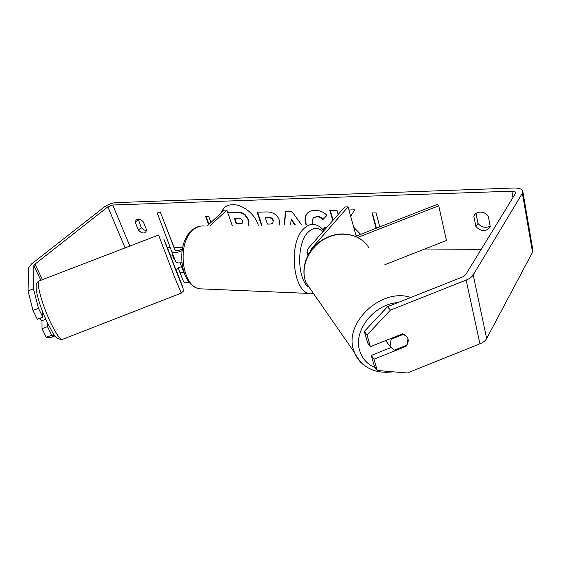 <?xml version="1.0" encoding="UTF-8"?>
<svg xmlns="http://www.w3.org/2000/svg" width="561" height="561" viewBox="0 0 561 561"><rect width="100%" height="100%" fill="white"/><g stroke="black" fill="none" stroke-linecap="round" stroke-linejoin="round"><path stroke-width="0.84" d="M179.976 262.892L183.244 270.423M181.75 262.625C178.693 263.2 176.708 262.941 175.789 261.854L171.561 251.223M175.193 250.276L160.25 211.89L157.269 213.033L171.722 251.503C173.538 253.06 176.974 252.815 182.037 250.767M160.25 211.89L174.983 250.073C176.519 251.111 178.98 250.725 182.353 248.909M179.408 271.18L183.538 281.573C184.471 282.716 186.448 283.017 189.464 282.478M180.053 262.885L182.837 270.107M207.184 225.971L224.141 210.186L226.833 210.116L209.905 225.936M232.275 225.641L226.833 210.116M178.188 267.934L179.569 271.475C180.256 272.365 181.708 272.723 183.924 272.555M308.838 253.607L306.951 252.268L307.786 248.951L344.77 206.974L348.058 206.883L311.208 248.979L310.668 250.781M355.506 236.335L437.04 204.513L438.73 205.81L446.458 240.466L384.867 264.687M356.158 236.083L348.058 206.883M438.73 205.81L357.771 237.415M390.105 345.779L391.157 339.244L403.969 334.132L407.475 337.308L407.973 338.641L406.872 345.141L394.159 350.232L390.491 346.817L390.105 345.779M390.631 338.578L391.157 339.244M388.065 343.718L385.884 340.471M258.27 225.305C255.255 214.232 242.485 204.078 232.408 204.688C228.944 204.821 226.097 205.908 223.867 207.949L220.508 213.573M224.049 207.787L220.859 213.243M488.196 216.02C486.135 213.46 483.456 212.149 480.167 212.093C477.614 212.205 475.714 213.159 474.459 214.954L473.821 216.273L475.938 226.693C480.938 231.483 485.538 231.798 489.725 227.633L490.244 226.553L488.196 216.02M138.048 219.078C139.948 219.127 141.73 220.122 143.406 222.051L146.603 229.989L145.622 232.373C143.476 233.671 141.07 232.906 138.406 230.066L135.194 222.198L136.211 219.709L138.048 219.078M350.688 216.378L354.643 209.821L348.914 209.961M360.667 234.316L353.703 227.254M356.074 235.781L356.929 235.781M338.178 214.456L336.979 210.249L329.847 210.417L332.778 220.578M284.224 224.968L285.409 211.476L291.762 211.322L301.495 224.744M42.783 312.211L42.811 317.14L38.492 308.347L32.98 310.478L28.05 290.886L33.471 288.796L33.856 265.662L34.992 264.133L107.831 206.862L112.726 204.996L511.856 191.196C513.974 191.168 515.243 191.596 515.643 192.479L515.482 193.44L465.644 274.743L462.622 276.931L387.518 306.713L390.435 310.121L367.027 335.001L364.327 331.404L387.518 306.713M167.381 247.401L170.137 247.415M174.099 247.443L182.648 247.499M424.754 249.007L481.205 249.357M376.045 228.32L371.992 212.97L376.101 212.878L379.755 226.868M208.622 224.638L205.663 216.532L208.776 216.469L210.95 222.465M261.475 225.263L257.127 212.177L266.938 211.946C273.13 211.974 277.281 214.772 279.385 220.347L279.715 225.024M306.011 224.68L305.654 223.622C304.448 219.295 305.016 215.831 307.358 213.236C309.048 211.399 311.502 210.41 314.707 210.27C319.763 210.361 323.844 212.058 326.965 215.361L322.898 219.575C320.99 217.703 318.872 216.749 316.551 216.7L313.403 218.005C312.246 219.33 311.993 221.146 312.631 223.453L312.996 224.491M323.024 229.582L325.275 227.037L326.481 227.731M28.05 290.886L28.751 267.618L31.43 264.042L104.332 206.974C107.88 204.463 111.681 203.019 115.713 202.64L513.834 188.012C518.827 187.928 521.793 188.931 522.747 191.013L522.375 193.215L473.218 274.932C471.941 276.959 469.578 278.67 466.142 280.072L390.435 310.121M146.554 230.571C144.675 230.487 142.922 229.505 141.288 227.619L138.16 219.078M475.973 213.397L478.007 223.481C481.724 227.471 485.777 228.334 490.153 226.069M364.327 331.404L367.679 342.995L370.386 346.656L402.735 333.746L407.475 337.308C408.78 340.239 408.31 343.248 406.066 346.333L373.984 359.166L377.237 370.463L407.321 373.002L479.921 343.802L466.142 280.072M370.386 346.656L367.027 335.001M377.237 370.463L374.517 366.67L371.27 355.429L373.984 359.166M371.27 355.429L390.905 347.582M42.811 317.14L37.335 319.265L32.98 310.478M55.006 335.871L51.002 337.434L46.29 337.308L42.033 328.725L47.475 326.614L47.404 322.905M522.852 191.624L532.831 249.883L532.522 252.261L486.653 338.564C485.461 340.688 483.217 342.434 479.921 343.802M46.29 337.308L51.696 335.205L47.475 326.614M51.696 335.205L54.571 335.317M33.471 288.796L38.492 308.347M41.991 320.696L42.033 328.725M138.406 230.066L141.288 227.619M135.194 222.198L138.104 219.765M405.533 345.681L406.066 346.333M475.938 226.693L478.007 223.481M473.821 216.273L475.419 213.839M227.605 212.324L236.952 212.093C240.297 212.058 242.99 212.871 245.038 214.526L244.694 214.856L248.558 220.396L248.726 225.431M245.038 214.526L248.902 220.059L248.916 225.431M227.717 212.64L236.602 212.423C239.947 212.395 242.647 213.201 244.694 214.856M376.41 228.173L372.399 212.956M208.973 224.309L206.132 216.525M294.777 224.828L291.075 219.505L290.703 224.884M295.345 224.821L291.404 219.162L291.075 219.505M284.525 224.961L285.717 211.462M273.032 220.768C272.267 218.664 270.69 217.619 268.298 217.64L265.318 217.696L267.415 224.084L270.43 224.042L272.716 223.271L273.368 220.424C272.604 218.32 271.026 217.275 268.642 217.296L265.318 217.696M272.716 223.271L273.368 220.424M261.924 225.256L257.576 212.17M355.969 235.41L357.883 235.403M330.268 210.41L333.094 220.221M306.474 224.68L305.976 223.271C304.798 219.049 305.31 215.648 307.526 213.061M326.951 215.354L322.898 219.575M323.22 219.218C321.313 217.345 319.195 216.392 316.874 216.35L313.564 217.829M324.398 228.418L325.366 227.086M242.548 220.978L242.527 220.908C241.798 219.042 240.381 218.124 238.264 218.152L234.302 218.229L236.272 223.888L240.255 223.832L242.268 223.194L242.548 220.978M234.757 218.222L236.616 223.559L242.422 223.012M45.722 319.251L41.71 320.808L39.999 318.227M177.549 268.179L177.704 268.614L175.74 269.371L170.656 256.328L172.613 255.571L172.816 256.033L173.405 255.802M177.704 268.614L177.521 268.186L181.455 266.664M172.62 255.571L174.226 259.82L174.892 259.568M174.226 259.82L172.816 256.033M311.439 249.729L311.208 248.979M410.799 297.477C381.655 287.281 343.613 322.954 353.682 350.253L354.475 352.553C356.298 357.154 359.068 361.032 362.806 364.194M375.253 367.693C367.427 364.384 362.252 358.745 359.72 350.772C352.89 331.039 373.899 304.013 397.833 302.617M312.968 292.758L306.096 282.856L305.359 280.823C300.521 265.991 309.434 246.826 325.457 238.537C341.411 230.108 360.926 234.414 368.78 247.653M129.864 246.055L112.726 204.996M512.978 197.528L511.856 191.196M125.096 247.892L107.831 206.862M42.447 279.659L34.992 264.133M40.883 280.255L33.856 265.662M532.522 252.261L522.375 193.215M486.653 338.564L473.218 274.932M236.952 212.093L236.602 212.423M306.004 223.341L305.675 223.692M305.976 223.271L305.654 223.622M316.874 216.35L316.551 216.7M181.252 293.123L174.345 276.517L158.567 235.024L39.375 280.837C35.357 280.43 42.271 305.85 51.416 324.209C56.458 334.286 60.076 339.363 62.271 339.447L62.65 339.3M170.874 256.244L163.784 239.007L177.206 273.775C185.964 295.963 184.464 291.194 175.965 269.287M204.344 226.006C200.312 225.55 196.497 226.932 192.893 230.164C176.519 243.446 181.918 286.909 199.821 288.81L203.727 288.978M312.617 293.733L309.399 293.529C292.996 291.622 288.235 243.712 303.361 229.119C306.685 225.578 310.191 224.063 313.872 224.582C317.267 224.821 320.626 226.84 323.935 230.62M323.038 231.644C318.017 227.002 312.933 227.296 307.793 232.527C296.79 243.453 297.042 277.618 308.136 286.909M175.789 261.854L171.722 251.503M183.538 281.573L179.569 271.475M307.898 255.311L306.951 252.268M360.548 239.077C347.273 231.413 333.55 232.331 319.377 241.826C306.965 251.146 300.991 267.513 305.317 280.752L306.096 282.856L354.475 352.553C362.041 367.693 374.909 374.11 393.079 371.803M386.227 341.376L390.491 346.817M313.403 218.005L313.725 217.647M324.237 228.608L324.56 228.243M183.019 288.172C183.145 292.148 184.632 289.911 181.217 293.13L62.271 339.447C53.933 339.223 53.365 332.603 48.106 324.335C42.678 313.01 38.891 302.463 36.745 292.681C35.252 283.628 36.5 282.73 39.088 280.942M313.571 293.627L199.821 288.81C180.088 286.194 175.242 244.28 191.624 230.62C194.555 227.948 197.788 226.406 201.329 226.006"/></g></svg>

